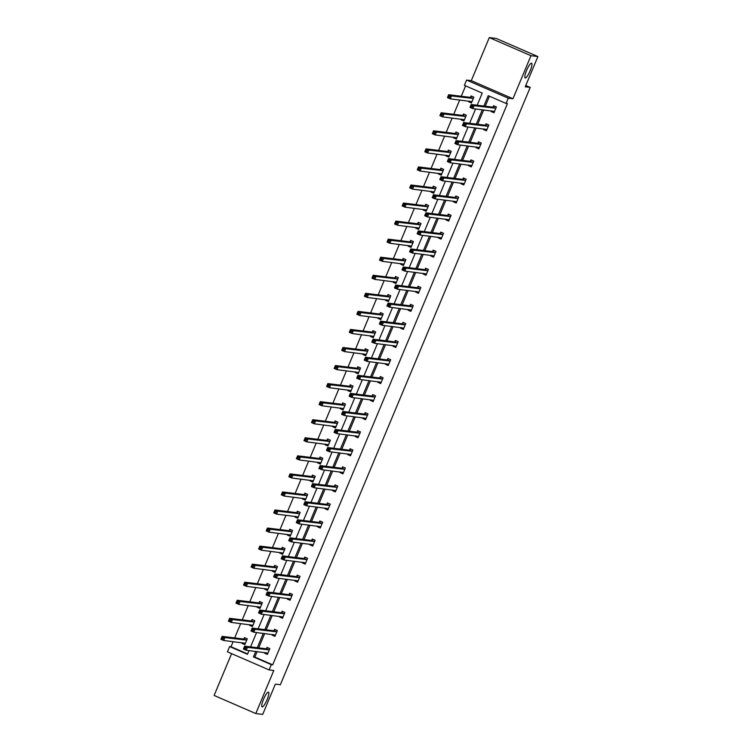<?xml version="1.0" encoding="UTF-8"?>
<svg xmlns="http://www.w3.org/2000/svg" width="752" height="752" viewBox="0 0 752 752"><rect width="100%" height="100%" fill="white"/><g stroke="black" fill="none" stroke-linecap="round" stroke-linejoin="round"><path stroke-width="1.13" d="M525.281 77.992A8.046 1.711 -66.5 0 1 525.178 77.964A8.046 1.711 -66.5 0 1 526.71 70.133A8.046 1.711 -66.5 0 1 531.476 63.177A8.046 1.711 -66.5 0 1 531.589 63.206A8.046 1.711 -66.5 0 1 530.057 71.036A8.046 1.711 -66.5 0 1 525.281 77.992M262.204 706.918A8.046 1.711 -66.5 0 1 262.091 706.889A8.046 1.711 -66.5 0 1 263.623 699.059A8.046 1.711 -66.5 0 1 268.398 692.103A8.046 1.711 -66.5 0 1 268.502 692.131A8.046 1.711 -66.5 0 1 266.969 699.962A8.046 1.711 -66.5 0 1 262.204 706.918M231.607 653.638L214.113 695.45L255.793 713.554L273.803 670.493L269.103 669.919L227.414 651.824L229.623 646.551L247.474 654.306L249.025 650.602M537.887 56.55L530.978 55.695L489.298 37.6L496.207 38.446L537.887 56.55L525.234 86.809L530.207 87.42L280.346 684.743L275.364 684.132L262.702 714.4L255.793 713.554M233.129 641.644L231.005 646.729L229.623 646.551M465.61 85.878L461.267 96.265M459.707 99.988L453.719 114.313M452.159 118.045L446.162 132.371M444.601 136.103L438.613 150.428M437.053 154.151L431.056 168.486M429.495 172.208L423.508 186.534M421.947 190.265L415.95 204.591M414.39 208.323L408.402 222.648M406.841 226.371L400.844 240.706M399.284 244.428L393.296 258.754M391.736 262.486L385.738 276.811M384.178 280.543L378.19 294.869M376.63 298.591L370.633 312.926M369.082 316.648L363.084 330.974M361.524 334.706L355.527 349.031M353.976 352.763L347.979 367.089M346.418 370.811L340.43 385.146M338.87 388.869L332.873 403.194M331.312 406.926L325.325 421.252M323.764 424.983L317.767 439.309M316.207 443.031L310.219 457.366M308.658 461.089L302.661 475.414M301.101 479.146L295.113 493.472M293.553 497.204L287.555 511.529M285.995 515.252L280.007 529.587M278.447 533.309L272.45 547.644M270.889 551.366L264.901 565.692M263.341 569.424L257.344 583.749M255.793 587.472L249.796 601.807M248.235 605.529L242.238 619.864M240.687 623.587L234.69 637.912M477.163 105.224L482.239 93.098L464.379 85.343L466.588 80.079L508.267 98.174L506.058 103.438L488.208 95.683L483.874 106.051M489.298 37.6L471.288 80.652L466.588 80.079M530.207 87.42L525.78 85.502M486.506 130.585L483.611 129.57L486.422 130.792L488.847 125.001L486.027 123.779L485.482 125.076M483.611 129.57L483.865 128.959M471.401 166.7L468.505 165.675L471.316 166.897L473.741 161.116L470.921 159.894L470.385 161.182M468.505 165.675L468.759 165.064M456.295 202.805L453.4 201.79L456.21 203.012L458.635 197.221L455.815 195.999L455.28 197.297M453.4 201.79L453.653 201.179M441.189 238.92L438.294 237.895L441.104 239.117L443.53 233.336L440.71 232.114L440.174 233.402M438.294 237.895L438.548 237.284M426.083 275.025L423.188 274.01L425.999 275.232L428.424 269.442L425.604 268.22L425.068 269.517M423.188 274.01L423.442 273.399M410.977 311.14L408.082 310.115L410.893 311.337L413.318 305.556L410.498 304.334L409.962 305.622M408.082 310.115L408.336 309.504M395.881 347.245L392.976 346.23L395.796 347.452L398.212 341.662L395.392 340.44L394.856 341.737M392.976 346.23L393.23 345.619M380.775 383.36L377.871 382.336L380.691 383.558L383.106 377.777L380.296 376.555L379.751 377.842M377.871 382.336L378.124 381.725M365.669 419.466L362.765 418.45L365.585 419.672L368.001 413.882L365.19 412.66L364.645 413.957M362.765 418.45L363.019 417.839M350.564 455.58L347.659 454.556L350.479 455.778L352.895 449.997L350.084 448.775L349.539 450.072M347.659 454.556L347.913 453.945M335.458 491.686L332.553 490.671L335.373 491.893L337.789 486.102L334.978 484.88L334.433 486.177M332.553 490.671L332.807 490.06M320.352 527.801L317.447 526.776L320.267 527.998L322.683 522.217L319.873 520.995L319.327 522.292M317.447 526.776L317.711 526.165M305.246 563.906L302.342 562.891L305.162 564.113L307.577 558.322L304.767 557.1L304.222 558.398M302.342 562.891L302.605 562.28M290.14 600.021L287.236 598.996L290.056 600.228L292.472 594.437L289.661 593.215L289.116 594.512M287.236 598.996L287.499 598.385M275.035 636.126L272.13 635.111L274.95 636.333L277.375 630.543L274.555 629.321L274.01 630.618M272.13 635.111L272.393 634.5M489.439 96.218L485.256 106.22M483.696 109.952L477.699 124.277M476.138 128L470.15 142.335M468.59 146.057L462.593 160.392M461.032 164.115L455.045 178.44M453.484 182.172L447.487 196.498M445.936 200.22L439.939 214.555M438.378 218.277L432.381 232.612M430.83 236.335L424.833 250.66M423.273 254.392L417.275 268.718M415.724 272.44L409.727 286.775M408.167 290.498L402.179 304.833M400.619 308.555L394.621 322.881M393.061 326.612L387.073 340.938M385.513 344.67L379.516 358.995M377.955 362.718L371.967 377.053M370.407 380.775L364.41 395.101M362.849 398.833L356.862 413.158M355.301 416.89L349.304 431.216M347.744 434.938L341.756 449.273M340.195 452.995L334.198 467.321M332.638 471.053L326.65 485.378M325.09 489.11L319.092 503.436M317.541 507.158L311.544 521.493M309.984 525.216L303.987 539.541M302.436 543.273L296.438 557.599M294.878 561.33L288.881 575.656M287.33 579.378L281.333 593.713M279.772 597.436L273.784 611.761M272.224 615.493L266.227 629.819M264.666 633.551L258.679 647.876M257.118 651.599L254.825 657.069L272.685 664.824L507.44 103.607L506.058 103.438M267.486 654.184L264.582 653.168L267.402 654.39L269.818 648.6L266.998 647.378L266.462 648.675M264.582 653.168L264.836 652.548M282.592 618.078L279.688 617.054L282.508 618.276L284.923 612.495L282.103 611.273L281.568 612.56M279.688 617.054L279.941 616.443M297.689 581.963L294.793 580.948L297.604 582.17L300.029 576.38L297.209 575.158L296.673 576.455M294.793 580.948L295.047 580.328M312.794 545.858L309.899 544.833L312.71 546.055L315.135 540.274L312.315 539.052L311.779 540.34M309.899 544.833L310.153 544.222M327.9 509.743L325.005 508.728L327.816 509.95L330.241 504.16L327.421 502.938L326.885 504.235M325.005 508.728L325.259 508.108M343.006 473.638L340.111 472.613L342.921 473.835L345.347 468.054L342.527 466.832L341.991 468.12M340.111 472.613L340.365 472.002M358.112 437.523L355.217 436.508L358.027 437.73L360.452 431.939L357.632 430.717L357.097 432.015M355.217 436.508L355.47 435.887M373.218 401.418L370.322 400.393L373.133 401.615L375.558 395.834L372.738 394.603L372.193 395.9M370.322 400.393L370.576 399.782M388.323 365.303L385.419 364.288L388.239 365.51L390.664 359.719L387.844 358.497L387.299 359.794M385.419 364.288L385.682 363.667M403.429 329.197L400.525 328.173L403.345 329.395L405.77 323.614L402.95 322.382L402.405 323.68M400.525 328.173L400.788 327.562M418.535 293.083L415.63 292.067L418.45 293.289L420.866 287.499L418.056 286.277L417.51 287.574M415.63 292.067L415.894 291.447M433.641 256.977L430.736 255.953L433.556 257.175L435.972 251.394L433.161 250.162L432.616 251.459M430.736 255.953L430.999 255.342M448.747 220.862L445.842 219.847L448.662 221.069L451.078 215.279L448.267 214.057L447.722 215.354M445.842 219.847L446.105 219.227M463.852 184.757L460.948 183.732L463.768 184.954L466.184 179.164L463.373 177.942L462.828 179.239M460.948 183.732L461.202 183.121M478.958 148.642L476.054 147.627L478.874 148.849L481.289 143.059L478.479 141.837L477.934 143.134M476.054 147.627L476.307 147.007M494.064 112.537L491.159 111.512L493.979 112.734L496.395 106.944L493.585 105.722L493.039 107.019M491.159 111.512L491.413 110.901M272.685 664.824L271.303 664.646L269.103 669.919M471.288 80.652L512.967 98.747L530.978 55.695M512.967 98.747L508.267 98.174M255.736 651.429L253.443 656.9L271.303 664.646M482.314 109.783L476.317 124.108M474.756 127.831L468.769 142.166M467.208 145.888L461.211 160.214M459.651 163.945L453.663 178.271M452.102 182.003L446.105 196.328M444.545 200.051L438.557 214.386M436.997 218.108L430.999 232.434M429.439 236.166L423.451 250.491M421.891 254.223L415.894 268.549M414.343 272.271L408.345 286.606M406.785 290.328L400.788 304.654M399.237 308.386L393.24 322.711M391.679 326.443L385.682 340.769M384.131 344.491L378.134 358.826M376.573 362.549L370.586 376.874M369.025 380.606L363.028 394.932M361.468 398.663L355.48 412.989M353.919 416.711L347.922 431.046M346.362 434.769L340.374 449.094M338.814 452.826L332.816 467.152M331.256 470.884L325.268 485.209M323.708 488.932L317.711 503.267M316.15 506.989L310.162 521.324M308.602 525.046L302.605 539.372M301.044 543.104L295.057 557.429M293.496 561.152L287.499 575.487M285.948 579.209L279.951 593.544M278.39 597.267L272.393 611.592M270.842 615.324L264.845 629.65M263.285 633.381L257.297 647.707M250.585 646.88L256.573 632.554M258.133 628.822L264.131 614.497M265.691 610.765L271.679 596.439M273.239 592.717L279.236 578.382M280.797 574.66L286.785 560.334M288.345 556.602L294.342 542.277M295.903 538.545L301.89 524.219M303.451 520.497L309.448 506.162M310.999 502.439L316.996 488.114M318.557 484.382L324.554 470.056M326.105 466.325L332.102 451.999M333.662 448.277L339.66 433.942M341.211 430.219L347.208 415.894M348.768 412.162L354.756 397.836M356.316 394.104L362.314 379.779M363.874 376.056L369.862 361.721M371.422 357.999L377.419 343.673M378.98 339.942L384.968 325.616M386.528 321.884L392.525 307.559M394.086 303.836L400.073 289.501M401.634 285.779L407.631 271.453M409.191 267.721L415.179 253.396M416.74 249.664L422.737 235.338M424.297 231.616L430.285 217.281M431.845 213.559L437.843 199.233M439.394 195.501L445.391 181.176M446.951 177.444L452.948 163.118M454.499 159.396L460.497 145.061M462.057 141.338L468.054 127.013M469.605 123.281L475.602 108.955M231.005 646.729L247.624 653.939M470.508 97.243L471.053 95.946L473.863 97.168L471.448 102.958L468.628 101.727L468.891 101.116M462.959 115.291L463.495 114.003L466.315 115.225L463.89 121.006L461.079 119.784L461.333 119.173M455.402 133.348L455.947 132.051L458.758 133.273L456.342 139.064L453.522 137.842L453.785 137.231M447.854 151.406L448.389 150.109L451.209 151.331L448.784 157.121L445.974 155.899L446.227 155.279M440.296 169.463L440.841 168.166L443.661 169.388L441.236 175.178L438.416 173.947L438.679 173.336M432.748 187.511L433.284 186.223L436.104 187.445L433.688 193.226L430.868 192.004L431.122 191.393M425.19 205.569L425.735 204.271L428.555 205.493L426.13 211.284L423.31 210.062L423.573 209.451M417.642 223.626L418.187 222.329L420.998 223.551L418.582 229.341L415.762 228.119L416.016 227.508M410.084 241.683L410.63 240.386L413.45 241.608L411.024 247.399L408.214 246.177L408.468 245.556M402.536 259.731L403.081 258.444L405.892 259.666L403.476 265.447L400.656 264.225L400.91 263.614M394.979 277.789L395.524 276.492L398.344 277.714L395.919 283.504L393.108 282.282L393.362 281.671M387.43 295.846L387.976 294.549L390.786 295.771L388.37 301.561L385.55 300.339L385.804 299.728M379.882 313.904L380.418 312.606L383.238 313.828L380.813 319.619L378.002 318.397L378.256 317.776M372.325 331.952L372.87 330.664L375.68 331.886L373.265 337.667L370.445 336.445L370.698 335.834M364.776 350.009L365.312 348.712L368.132 349.934L365.707 355.724L362.896 354.502L363.15 353.891M357.219 368.066L357.764 366.769L360.575 367.991L358.159 373.782L355.339 372.56L355.602 371.949M349.671 386.124L350.206 384.827L353.026 386.049L350.601 391.839L347.791 390.617L348.044 389.997M342.113 404.172L342.658 402.884L345.469 404.106L343.053 409.887L340.233 408.665L340.496 408.054M334.565 422.229L335.101 420.932L337.921 422.163L335.495 427.944L332.685 426.722L332.939 426.111M327.007 440.287L327.552 438.989L330.363 440.211L327.947 446.002L325.127 444.78L325.39 444.169M319.459 458.344L319.995 457.047L322.815 458.269L320.39 464.059L317.579 462.837L317.833 462.217M311.901 476.392L312.447 475.104L315.267 476.326L312.841 482.107L310.021 480.885L310.285 480.274M304.353 494.449L304.889 493.152L307.709 494.384L305.293 500.165L302.473 498.943L302.727 498.332M296.796 512.507L297.341 511.21L300.161 512.432L297.736 518.222L294.916 517L295.179 516.389M289.247 530.564L289.793 529.267L292.603 530.489L290.187 536.279L287.367 535.057L287.621 534.437M281.69 548.612L282.235 547.324L285.055 548.546L282.63 554.327L279.819 553.105L280.073 552.494M274.142 566.67L274.687 565.382L277.497 566.604L275.082 572.385L272.262 571.163L272.515 570.552M266.584 584.727L267.129 583.43L269.949 584.652L267.524 590.442L264.713 589.22L264.967 588.609M259.036 602.784L259.581 601.487L262.392 602.709L259.976 608.5L257.156 607.278L257.41 606.657M251.488 620.842L252.023 619.545L254.843 620.767L252.418 626.548L249.608 625.326L249.861 624.715M243.93 638.89L244.475 637.602L247.286 638.824L244.87 644.605L242.05 643.383L242.304 642.772M254.825 657.069L253.443 656.9M244.955 644.408L242.05 643.383M252.503 626.35L249.608 625.326M260.06 608.293L257.156 607.278M267.609 590.235L264.713 589.22M275.166 572.187L272.262 571.163M282.714 554.13L279.819 553.105M290.272 536.073L287.367 535.057M297.82 518.015L294.916 517M305.378 499.967L302.473 498.943M312.926 481.91L310.021 480.885M320.474 463.852L317.579 462.837M328.032 445.795L325.127 444.78M335.58 427.747L332.685 426.722M343.138 409.69L340.233 408.665M350.686 391.632L347.791 390.617M358.243 373.575L355.339 372.56M365.792 355.527L362.896 354.502M373.349 337.469L370.445 336.445M380.897 319.412L378.002 318.397M388.455 301.355L385.55 300.339M396.003 283.307L393.108 282.282M403.561 265.249L400.656 264.225M411.109 247.192L408.214 246.177M418.667 229.134L415.762 228.119M426.215 211.086L423.31 210.062M433.772 193.029L430.868 192.004M441.321 174.972L438.416 173.947M448.869 156.914L445.974 155.899M456.426 138.866L453.522 137.842M463.975 120.809L461.079 119.784M471.532 102.751L468.628 101.727M245.876 647.829L244.748 647.34L244.268 648.497L245.387 648.985L245.876 647.829L247.446 647.369L246.233 650.264L243.413 649.042L244.626 646.147L247.446 647.369L269.272 649.897M267.938 653.093L246.233 650.264L245.387 648.985M244.748 647.34L244.626 646.147L266.255 648.807L267.59 647.632M265.353 653.262L265.24 652.604M244.268 648.497L243.413 649.042M242.717 642.819L242.821 643.477M222.865 639.2L223.344 638.044L222.216 637.555L221.737 638.711L223.701 640.478L220.891 639.256L222.094 636.361L224.914 637.593L223.701 640.478L245.406 643.308M245.067 637.856L243.723 639.031L222.094 636.361L222.216 637.555M246.75 640.112L224.914 637.593L223.344 638.044M220.891 639.256L221.737 638.711M253.424 629.772L252.305 629.283L251.817 630.439L252.945 630.928L253.424 629.772L254.994 629.311L253.781 632.206L250.971 630.984L252.183 628.089L254.994 629.311L276.83 631.84M275.495 635.036L253.781 632.206L252.945 630.928M252.305 629.283L252.183 628.089L273.803 630.749L275.147 629.584M272.901 635.205L272.797 634.547M251.817 630.439L250.971 630.984M260.982 611.714L259.854 611.226L259.374 612.382L260.493 612.871L260.982 611.714L262.551 611.263L261.339 614.149L258.519 612.927L259.731 610.041L262.551 611.263L284.378 613.782M283.043 616.988L261.339 614.149L260.493 612.871M259.854 611.226L259.731 610.041L281.361 612.701L282.696 611.526M280.458 617.148L280.346 616.49M259.374 612.382L258.519 612.927M250.266 624.762L250.369 625.42M230.413 621.152L230.902 619.986L229.774 619.498L229.285 620.654L231.259 622.43L228.439 621.208L229.651 618.313L232.462 619.535L231.259 622.43L252.963 625.26M252.616 619.798L251.271 620.973L229.651 618.313L229.774 619.498M254.298 622.064L232.462 619.535L230.902 619.986M228.439 621.208L229.285 620.654M257.814 606.714L257.927 607.372M237.97 603.095L238.45 601.938L237.322 601.45L236.842 602.606L238.807 604.373L235.987 603.151L237.2 600.256L240.02 601.478L238.807 604.373L260.512 607.202M260.173 601.741L258.829 602.916L237.2 600.256L237.322 601.45M261.856 604.006L240.02 601.478L238.45 601.938M235.987 603.151L236.842 602.606M268.53 593.657L267.402 593.168L266.922 594.334L268.05 594.823L268.53 593.657L270.1 593.206L268.887 596.101L266.076 594.879L267.28 591.984L270.1 593.206L291.936 595.734M290.601 598.93L268.887 596.101L268.05 594.823M267.402 593.168L267.28 591.984L288.909 594.644L290.253 593.469M288.007 599.1L287.903 598.432M266.922 594.334L266.076 594.879M265.371 588.656L265.475 589.314M245.519 585.037L246.007 583.881L244.879 583.392L244.391 584.548L246.365 586.316L243.545 585.094L244.757 582.198L247.568 583.42L246.365 586.316L268.069 589.145M267.721 583.693L266.377 584.859L244.757 582.198L244.879 583.392M269.404 585.949L247.568 583.42L246.007 583.881M243.545 585.094L244.391 584.548M276.087 575.609L274.959 575.12L274.471 576.276L275.599 576.765L276.087 575.609L277.657 575.148L276.445 578.044L273.625 576.822L274.837 573.926L277.657 575.148L299.484 577.677M298.149 580.873L276.445 578.044L275.599 576.765M274.959 575.12L274.837 573.926L296.467 576.587L297.801 575.412M295.564 581.042L295.451 580.384M274.471 576.276L273.625 576.822M272.92 570.599L273.032 571.257M253.067 566.98L253.556 565.824L252.428 565.335L251.948 566.491L253.913 568.258L251.093 567.036L252.305 564.141L255.125 565.372L253.913 568.258L275.617 571.088M275.279 565.636L273.935 566.811L252.305 564.141L252.428 565.335M276.962 567.892L255.125 565.372L253.556 565.824M251.093 567.036L251.948 566.491M283.636 557.552L282.508 557.063L282.028 558.219L283.156 558.708L283.636 557.552L285.205 557.091L283.993 559.986L281.182 558.764L282.385 555.869L285.205 557.091L307.042 559.62M305.707 562.816L283.993 559.986L283.156 558.708M282.508 557.063L282.385 555.869L304.015 558.529L305.359 557.364M303.112 562.985L303.009 562.327M282.028 558.219L281.182 558.764M280.477 552.541L280.581 553.199M260.624 548.932L261.104 547.766L259.985 547.277L259.496 548.434L261.461 550.21L258.65 548.988L259.863 546.093L262.674 547.315L261.461 550.21L283.175 553.04M282.827 547.578L281.483 548.753L259.863 546.093L259.985 547.277M284.51 549.844L262.674 547.315L261.104 547.766M258.65 548.988L259.496 548.434M291.193 539.494L290.065 539.005L289.576 540.162L290.704 540.65L291.193 539.494L292.754 539.043L291.55 541.929L288.73 540.707L289.943 537.812L292.754 539.043L314.59 541.562M313.255 544.768L291.55 541.929L290.704 540.65M290.065 539.005L289.943 537.812L311.572 540.481L312.907 539.306M310.67 544.927L310.557 544.269M289.576 540.162L288.73 540.707M288.025 534.493L288.138 535.151M268.173 530.874L268.661 529.718L267.533 529.229L267.054 530.386L269.019 532.153L266.199 530.931L267.411 528.036L270.231 529.258L269.019 532.153L290.723 534.982M290.375 529.521L289.041 530.696L267.411 528.036L267.533 529.229M292.058 531.786L270.231 529.258L268.661 529.718M266.199 530.931L267.054 530.386M298.741 521.437L297.613 520.948L297.134 522.114L298.262 522.602L298.741 521.437L300.311 520.986L299.099 523.881L296.288 522.659L297.491 519.764L300.311 520.986L322.147 523.514M320.803 526.71L299.099 523.881L298.262 522.602M297.613 520.948L297.491 519.764L319.121 522.424L320.465 521.249M318.218 526.87L318.115 526.212M297.134 522.114L296.288 522.659M295.583 516.436L295.686 517.094M275.73 512.817L276.21 511.661L275.091 511.172L274.602 512.328L276.567 514.095L273.756 512.873L274.969 509.978L277.779 511.2L276.567 514.095L298.281 516.925M297.933 511.473L296.589 512.638L274.969 509.978L275.091 511.172M299.616 513.729L277.779 511.2L276.21 511.661M273.756 512.873L274.602 512.328M306.299 503.389L305.171 502.9L304.682 504.056L305.81 504.545L306.299 503.389L307.859 502.928L306.656 505.823L303.836 504.601L305.049 501.706L307.859 502.928L329.696 505.457M328.361 508.653L306.656 505.823L305.81 504.545M305.171 502.9L305.049 501.706L326.678 504.366L328.013 503.191M325.776 508.822L325.663 508.164M304.682 504.056L303.836 504.601M303.131 498.379L303.244 499.037M283.278 494.76L283.767 493.603L282.639 493.115L282.16 494.271L284.124 496.038L281.304 494.816L282.517 491.921L285.337 493.143L284.124 496.038L305.829 498.867M305.481 493.415L304.146 494.59L282.517 491.921L282.639 493.115M307.164 495.671L285.337 493.143L283.767 493.603M281.304 494.816L282.16 494.271M313.847 485.331L312.719 484.843L312.24 485.999L313.368 486.488L313.847 485.331L315.417 484.871L314.204 487.766L311.394 486.544L312.597 483.649L315.417 484.871L337.253 487.399M335.909 490.595L314.204 487.766L313.368 486.488M312.719 484.843L312.597 483.649L334.226 486.309L335.571 485.143M333.324 490.765L333.221 490.107M312.24 485.999L311.394 486.544M321.405 467.274L320.277 466.785L319.788 467.941L320.916 468.43L321.405 467.274L322.965 466.823L321.762 469.709L318.942 468.487L320.155 465.591L322.965 466.823L344.801 469.342M343.467 472.538L321.762 469.709L320.916 468.43M320.277 466.785L320.155 465.591L341.784 468.261L343.119 467.086M340.872 472.707L340.769 472.049M319.788 467.941L318.942 468.487M328.953 449.217L327.825 448.728L327.346 449.884L328.474 450.382L328.953 449.217L330.523 448.765L329.31 451.661L326.49 450.439L327.703 447.543L330.523 448.765L352.359 451.294M351.015 454.49L329.31 451.661L328.474 450.382M327.825 448.728L327.703 447.543L349.332 450.204L350.676 449.029M348.43 454.65L348.317 453.992M327.346 449.884L326.49 450.439M336.511 431.169L335.383 430.68L334.894 431.836L336.022 432.325L336.511 431.169L338.071 430.708L336.868 433.603L334.048 432.381L335.26 429.486L338.071 430.708L359.907 433.237M358.572 436.433L336.868 433.603L336.022 432.325M335.383 430.68L335.26 429.486L356.88 432.146L358.225 430.971M355.978 436.602L355.875 435.944M334.894 431.836L334.048 432.381M344.059 413.111L342.931 412.622L342.451 413.779L343.579 414.267L344.059 413.111L345.629 412.651L344.416 415.546L341.596 414.324L342.809 411.429L345.629 412.651L367.465 415.179M366.121 418.375L344.416 415.546L343.579 414.267M342.931 412.622L342.809 411.429L364.438 414.089L365.782 412.923M363.536 418.544L363.423 417.886M342.451 413.779L341.596 414.324M351.607 395.054L350.488 394.565L350 395.721L351.128 396.21L351.607 395.054L353.177 394.603L351.964 397.488L349.154 396.266L350.366 393.371L353.177 394.603L375.013 397.122M373.678 400.318L351.964 397.488L351.128 396.21M350.488 394.565L350.366 393.371L371.986 396.041L373.33 394.866M371.084 400.487L370.98 399.829M350 395.721L349.154 396.266M359.165 376.996L358.037 376.508L357.557 377.664L358.676 378.153L359.165 376.996L360.734 376.545L359.522 379.44L356.702 378.209L357.914 375.323L360.734 376.545L382.571 379.074M381.226 382.27L359.522 379.44L358.676 378.153M358.037 376.508L357.914 375.323L379.544 377.983L380.879 376.808M378.641 382.43L378.529 381.772M357.557 377.664L356.702 378.209M366.713 358.948L365.594 358.46L365.105 359.616L366.233 360.105L366.713 358.948L368.283 358.488L367.07 361.383L364.259 360.161L365.472 357.266L368.283 358.488L390.119 361.016M388.784 364.212L367.07 361.383L366.233 360.105M365.594 358.46L365.472 357.266L387.092 359.926L388.436 358.751M386.19 364.382L386.086 363.724M365.105 359.616L364.259 360.161M374.27 340.891L373.142 340.402L372.663 341.558L373.782 342.047L374.27 340.891L375.84 340.43L374.628 343.326L371.808 342.104L373.02 339.208L375.84 340.43L397.667 342.959M396.332 346.155L374.628 343.326L373.782 342.047M373.142 340.402L373.02 339.208L394.65 341.869L395.984 340.703M393.747 346.324L393.634 345.666M372.663 341.558L371.808 342.104M381.819 322.834L380.7 322.345L380.211 323.501L381.339 323.99L381.819 322.834L383.388 322.373L382.176 325.268L379.365 324.046L380.578 321.151L383.388 322.373L405.225 324.902M403.89 328.098L382.176 325.268L381.339 323.99M380.7 322.345L380.578 321.151L402.198 323.811L403.542 322.646M401.295 328.267L401.192 327.609M380.211 323.501L379.365 324.046M310.689 480.321L310.792 480.979M290.836 476.702L291.315 475.546L290.197 475.057L289.708 476.213L291.673 477.99L288.862 476.759L290.065 473.873L292.885 475.095L291.673 477.99L313.387 480.819M313.039 475.358L311.695 476.533L290.065 473.873L290.197 475.057M314.721 477.623L292.885 475.095L291.315 475.546M288.862 476.759L289.708 476.213M318.237 462.273L318.35 462.931M298.384 458.654L298.873 457.498L297.745 457.009L297.256 458.165L299.23 459.933L296.41 458.711L297.623 455.815L300.443 457.037L299.23 459.933L320.935 462.762M320.587 457.301L319.252 458.476L297.623 455.815L297.745 457.009M322.27 459.566L300.443 457.037L298.873 457.498M296.41 458.711L297.256 458.165M325.795 444.216L325.898 444.874M305.942 440.597L306.421 439.441L305.293 438.952L304.814 440.108L306.778 441.875L303.968 440.653L305.171 437.758L307.991 438.98L306.778 441.875L328.492 444.705M328.145 439.253L326.8 440.418L305.171 437.758L305.293 438.952M329.827 441.509L307.991 438.98L306.421 439.441M303.968 440.653L304.814 440.108M333.343 426.158L333.456 426.816M313.49 422.539L313.979 421.383L312.851 420.894L312.362 422.051L314.336 423.818L311.516 422.596L312.729 419.701L315.549 420.923L314.336 423.818L336.041 426.647M335.693 421.195L334.358 422.361L312.729 419.701L312.851 420.894M337.375 423.451L315.549 420.923L313.979 421.383M311.516 422.596L312.362 422.051M340.9 408.101L341.004 408.759M321.048 404.482L321.527 403.326L320.399 402.837L319.92 403.993L321.884 405.77L319.074 404.538L320.277 401.653L323.097 402.875L321.884 405.77L343.589 408.599M343.25 403.138L341.906 404.313L320.277 401.653L320.399 402.837M344.933 405.403L323.097 402.875L321.527 403.326M319.074 404.538L319.92 403.993M348.449 390.053L348.561 390.711M328.596 386.434L329.085 385.278L327.957 384.789L327.468 385.945L329.442 387.712L326.622 386.49L327.834 383.595L330.645 384.817L329.442 387.712L351.146 390.542M350.799 385.08L349.464 386.255L327.834 383.595L327.957 384.789M352.481 387.346L330.645 384.817L329.085 385.278M326.622 386.49L327.468 385.945M356.006 371.996L356.11 372.654M336.153 368.377L336.633 367.22L335.505 366.732L335.025 367.888L336.99 369.655L334.179 368.433L335.383 365.538L338.203 366.76L336.99 369.655L358.695 372.484M358.356 367.032L357.012 368.198L335.383 365.538L335.505 366.732M360.039 369.288L338.203 366.76L336.633 367.22M334.179 368.433L335.025 367.888M363.554 353.938L363.658 354.596M343.702 350.319L344.19 349.163L343.062 348.674L342.574 349.83L344.548 351.598L341.728 350.376L342.94 347.48L345.751 348.702L344.548 351.598L366.252 354.427M365.904 348.975L364.57 350.141L342.94 347.48L343.062 348.674M367.587 351.231L345.751 348.702L344.19 349.163M341.728 350.376L342.574 349.83M371.103 335.881L371.215 336.539M351.259 332.262L351.739 331.106L350.611 330.617L350.131 331.773L352.096 333.54L349.276 332.318L350.488 329.432L353.308 330.654L352.096 333.54L373.8 336.379M373.462 330.918L372.118 332.093L350.488 329.432L350.611 330.617M375.145 333.174L353.308 330.654L351.739 331.106M349.276 332.318L350.131 331.773M378.66 317.833L378.764 318.491M358.807 314.214L359.296 313.058L358.168 312.569L357.679 313.725L359.653 315.492L356.833 314.27L358.046 311.375L360.857 312.597L359.653 315.492L381.358 318.322M381.01 312.86L379.666 314.035L358.046 311.375L358.168 312.569M382.693 315.126L360.857 312.597L359.296 313.058M356.833 314.27L357.679 313.725M389.376 304.776L388.248 304.287L387.759 305.444L388.887 305.932L389.376 304.776L390.946 304.325L389.733 307.22L386.913 305.989L388.126 303.103L390.946 304.325L412.773 306.854M411.438 310.05L389.733 307.22L388.887 305.932M388.248 304.287L388.126 303.103L409.755 305.763L411.09 304.588M408.853 310.209L408.74 309.551M387.759 305.444L386.913 305.989M386.208 299.775L386.321 300.433M366.365 296.156L366.844 295L365.716 294.511L365.237 295.668L367.202 297.435L364.382 296.213L365.594 293.318L368.414 294.54L367.202 297.435L388.906 300.264M388.568 294.803L387.224 295.978L365.594 293.318L365.716 294.511M390.25 297.068L368.414 294.54L366.844 295M364.382 296.213L365.237 295.668M396.924 286.728L395.796 286.239L395.317 287.396L396.445 287.884L396.924 286.728L398.494 286.268L397.282 289.163L394.471 287.941L395.674 285.046L398.494 286.268L420.33 288.796M418.996 291.992L397.282 289.163L396.445 287.884M395.796 286.239L395.674 285.046L417.304 287.706L418.648 286.531M416.401 292.161L416.298 291.503M395.317 287.396L394.471 287.941M393.766 281.718L393.869 282.376M373.913 278.099L374.402 276.943L373.274 276.454L372.785 277.61L374.759 279.377L371.939 278.155L373.152 275.26L375.962 276.482L374.759 279.377L396.464 282.207M396.116 276.755L394.772 277.92L373.152 275.26L373.274 276.454M397.799 279.011L375.962 276.482L374.402 276.943M371.939 278.155L372.785 277.61M404.482 268.671L403.354 268.182L402.865 269.338L403.993 269.827L404.482 268.671L406.052 268.21L404.839 271.105L402.019 269.883L403.232 266.988L406.052 268.21L427.879 270.739M426.544 273.935L404.839 271.105L403.993 269.827M403.354 268.182L403.232 266.988L424.861 269.648L426.196 268.483M423.959 274.104L423.846 273.446M402.865 269.338L402.019 269.883M401.314 263.661L401.427 264.319M381.461 260.042L381.95 258.885L380.822 258.397L380.343 259.553L382.307 261.32L379.487 260.098L380.7 257.212L383.52 258.434L382.307 261.32L404.012 264.159M403.674 258.697L402.329 259.872L380.7 257.212L380.822 258.397M405.356 260.953L383.52 258.434L381.95 258.885M379.487 260.098L380.343 259.553M412.03 250.613L410.902 250.125L410.423 251.281L411.551 251.77L412.03 250.613L413.6 250.153L412.387 253.048L409.577 251.826L410.78 248.931L413.6 250.153L435.436 252.681M434.101 255.877L412.387 253.048L411.551 251.77M410.902 250.125L410.78 248.931L432.409 251.591L433.754 250.425M431.507 256.047L431.404 255.389M410.423 251.281L409.577 251.826M408.872 245.613L408.975 246.271M389.019 241.994L389.498 240.837L388.38 240.339L387.891 241.505L389.856 243.272L387.045 242.05L388.258 239.155L391.068 240.377L389.856 243.272L411.57 246.101M411.222 240.64L409.878 241.815L388.258 239.155L388.38 240.339M412.904 242.905L391.068 240.377L389.498 240.837M387.045 242.05L387.891 241.505M419.588 232.556L418.46 232.067L417.971 233.223L419.099 233.712L419.588 232.556L421.148 232.105L419.945 235L417.125 233.769L418.338 230.883L421.148 232.105L442.984 234.633M441.65 237.829L419.945 235L419.099 233.712M418.46 232.067L418.338 230.883L439.967 233.543L441.302 232.368M439.065 237.989L438.952 237.331M417.971 233.223L417.125 233.769M416.42 227.555L416.533 228.213M396.567 223.936L397.056 222.78L395.928 222.291L395.449 223.447L397.413 225.215L394.593 223.993L395.806 221.097L398.626 222.319L397.413 225.215L419.118 228.044M418.77 222.583L417.435 223.758L395.806 221.097L395.928 222.291M420.453 224.848L398.626 222.319L397.056 222.78M394.593 223.993L395.449 223.447M427.136 214.508L426.008 214.019L425.529 215.175L426.657 215.664L427.136 214.508L428.706 214.047L427.493 216.943L424.683 215.721L425.886 212.825L428.706 214.047L450.542 216.576M449.198 219.772L427.493 216.943L426.657 215.664M426.008 214.019L425.886 212.825L447.515 215.486L448.859 214.311M446.613 219.941L446.509 219.283M425.529 215.175L424.683 215.721M423.978 209.498L424.081 210.156M404.125 205.879L404.604 204.723L403.486 204.234L402.997 205.39L404.961 207.157L402.151 205.935L403.363 203.04L406.174 204.262L404.961 207.157L426.675 209.987M426.328 204.535L424.983 205.7L403.363 203.04L403.486 204.234M428.01 206.791L406.174 204.262L404.604 204.723M402.151 205.935L402.997 205.39M434.694 196.451L433.566 195.962L433.077 197.118L434.205 197.607L434.694 196.451L436.254 195.99L435.051 198.885L432.231 197.663L433.443 194.768L436.254 195.99L458.09 198.519M456.755 201.715L435.051 198.885L434.205 197.607M433.566 195.962L433.443 194.768L455.073 197.428L456.408 196.263M454.17 201.884L454.058 201.226M433.077 197.118L432.231 197.663M431.526 191.44L431.639 192.098M411.673 187.821L412.162 186.665L411.034 186.176L410.554 187.333L412.519 189.1L409.699 187.878L410.912 184.992L413.732 186.214L412.519 189.1L434.224 191.939M433.876 186.477L432.541 187.652L410.912 184.992L411.034 186.176M435.558 188.733L413.732 186.214L412.162 186.665M409.699 187.878L410.554 187.333M442.242 178.393L441.114 177.904L440.634 179.061L441.762 179.549L442.242 178.393L443.812 177.933L442.599 180.828L439.788 179.606L440.992 176.711L443.812 177.933L465.648 180.461M464.304 183.657L442.599 180.828L441.762 179.549M441.114 177.904L440.992 176.711L462.621 179.371L463.965 178.205M461.719 183.826L461.615 183.168M440.634 179.061L439.788 179.606M439.083 173.392L439.187 174.05M419.231 169.773L419.71 168.608L418.582 168.119L418.103 169.285L420.067 171.052L417.257 169.83L418.46 166.935L421.28 168.157L420.067 171.052L441.781 173.881M441.433 168.42L440.089 169.595L418.46 166.935L418.582 168.119M443.116 170.685L421.28 168.157L419.71 168.608M417.257 169.83L418.103 169.285M449.799 160.336L448.671 159.847L448.183 161.003L449.311 161.492L449.799 160.336L451.36 159.885L450.157 162.77L447.337 161.548L448.549 158.663L451.36 159.885L473.196 162.404M471.861 165.609L450.157 162.77L449.311 161.492M448.671 159.847L448.549 158.663L470.169 161.323L471.513 160.148M469.267 165.769L469.163 165.111M448.183 161.003L447.337 161.548M446.632 155.335L446.744 155.993M426.779 151.716L427.268 150.56L426.14 150.071L425.651 151.227L427.625 152.994L424.805 151.772L426.017 148.877L428.837 150.099L427.625 152.994L449.329 155.824M448.982 150.362L447.647 151.537L426.017 148.877L426.14 150.071M450.664 152.628L428.837 150.099L427.268 150.56M424.805 151.772L425.651 151.227M457.348 142.288L456.22 141.799L455.74 142.955L456.868 143.444L457.348 142.288L458.917 141.827L457.705 144.722L454.885 143.5L456.097 140.605L458.917 141.827L480.754 144.356M479.409 147.552L457.705 144.722L456.868 143.444M456.22 141.799L456.097 140.605L477.727 143.265L479.071 142.09M476.824 147.721L476.712 147.063M455.74 142.955L454.885 143.5M454.189 137.278L454.293 137.936M434.336 133.659L434.816 132.502L433.688 132.014L433.208 133.17L435.173 134.937L432.362 133.715L433.566 130.82L436.386 132.042L435.173 134.937L456.887 137.766M456.539 132.314L455.195 133.48L433.566 130.82L433.688 132.014M458.222 134.57L436.386 132.042L434.816 132.502M432.362 133.715L433.208 133.17M464.905 124.23L463.777 123.742L463.288 124.898L464.416 125.387L464.905 124.23L466.466 123.77L465.262 126.665L462.442 125.443L463.655 122.548L466.466 123.77L488.302 126.298M486.967 129.494L465.262 126.665L464.416 125.387M463.777 123.742L463.655 122.548L485.275 125.208L486.619 124.033M484.373 129.664L484.269 129.006M463.288 124.898L462.442 125.443M461.737 119.22L461.85 119.878M441.885 115.601L442.373 114.445L441.245 113.956L440.757 115.112L442.731 116.88L439.911 115.658L441.123 112.772L443.934 113.994L442.731 116.88L464.435 119.718M464.087 114.257L462.753 115.432L441.123 112.772L441.245 113.956M465.77 116.513L443.934 113.994L442.373 114.445M439.911 115.658L440.757 115.112M472.453 106.173L471.325 105.684L470.846 106.84L471.965 107.329L472.453 106.173L474.023 105.712L472.811 108.608L469.991 107.386L471.203 104.49L474.023 105.712L495.859 108.241M494.515 111.437L472.811 108.608L471.965 107.329M471.325 105.684L471.203 104.49L492.833 107.151L494.177 105.985M491.93 111.606L491.817 110.948M470.846 106.84L469.991 107.386M469.295 101.172L469.398 101.83M449.442 97.553L449.922 96.388L448.794 95.899L448.314 97.064L450.279 98.832L447.468 97.61L448.671 94.714L451.491 95.936L450.279 98.832L471.983 101.661M471.645 96.2L470.301 97.375L448.671 94.714L448.794 95.899M473.328 98.465L451.491 95.936L449.922 96.388M447.468 97.61L448.314 97.064M269.066 650.029L266.255 648.807M269.207 649.963L266.396 648.741M243.864 638.956L246.675 640.178M243.723 639.031L246.543 640.253M276.623 631.971L273.803 630.749M276.764 631.906L273.944 630.684M284.171 613.923L281.361 612.701M284.312 613.848L281.492 612.626M251.412 620.898L254.232 622.12M251.271 620.973L254.091 622.195M258.97 602.841L261.781 604.072M258.829 602.916L261.649 604.138M291.729 595.866L288.909 594.644M291.87 595.791L289.05 594.569M266.518 584.793L269.338 586.015M266.377 584.859L269.197 586.081M299.277 577.809L296.467 576.587M299.418 577.743L296.598 576.521M274.076 566.735L276.886 567.957M273.935 566.811L276.745 568.033M306.835 559.751L304.015 558.529M306.966 559.685L304.156 558.463M281.624 548.678L284.444 549.9M281.483 548.753L284.303 549.975M314.383 541.703L311.572 540.481M314.524 541.628L311.704 540.406M289.182 530.621L291.992 531.852M289.041 530.696L291.851 531.918M321.941 523.646L319.121 522.424M322.072 523.571L319.262 522.349M296.73 512.573L299.55 513.795M296.589 512.638L299.409 513.86M329.489 505.588L326.678 504.366M329.63 505.523L326.81 504.301M304.278 494.515L307.098 495.737M304.146 494.59L306.957 495.812M337.046 487.531L334.226 486.309M337.178 487.465L334.367 486.243M344.595 469.483L341.784 468.261M344.736 469.408L341.916 468.186M352.152 451.426L349.332 450.204M352.284 451.35L349.473 450.128M359.7 433.368L356.88 432.146M359.841 433.302L357.021 432.071M367.258 415.311L364.438 414.089M367.39 415.245L364.579 414.023M374.806 397.263L371.986 396.041M374.947 397.188L372.127 395.966M382.354 379.205L379.544 377.983M382.495 379.13L379.685 377.908M389.912 361.148L387.092 359.926M390.053 361.082L387.233 359.851M397.46 343.091L394.65 341.869M397.601 343.025L394.791 341.803M405.018 325.043L402.198 323.811M405.159 324.967L402.339 323.745M311.836 476.458L314.656 477.68M311.695 476.533L314.515 477.755M319.384 458.4L322.204 459.632M319.252 458.476L322.063 459.698M326.941 440.352L329.752 441.574M326.8 440.418L329.62 441.64M334.49 422.295L337.31 423.517M334.358 422.361L337.169 423.592M342.047 404.238L344.858 405.46M341.906 404.313L344.726 405.535M349.595 386.18L352.415 387.402M349.464 386.255L352.274 387.477M357.153 368.132L359.964 369.354M357.012 368.198L359.832 369.42M364.701 350.075L367.521 351.297M364.57 350.141L367.38 351.372M372.259 332.017L375.069 333.239M372.118 332.093L374.938 333.315M379.807 313.96L382.627 315.182M379.666 314.035L382.486 315.257M412.566 306.985L409.755 305.763M412.707 306.91L409.887 305.688M387.365 295.912L390.175 297.134M387.224 295.978L390.044 297.2M420.124 288.928L417.304 287.706M420.265 288.862L417.445 287.631M394.913 277.855L397.733 279.077M394.772 277.92L397.592 279.142M427.672 270.87L424.861 269.648M427.813 270.805L424.993 269.583M402.47 259.797L405.281 261.019M402.329 259.872L405.14 261.094M435.229 252.822L432.409 251.591M435.361 252.747L432.55 251.525M410.019 241.74L412.839 242.962M409.878 241.815L412.698 243.037M442.778 234.765L439.967 233.543M442.919 234.69L440.099 233.468M417.576 223.692L420.387 224.914M417.435 223.758L420.246 224.98M450.335 216.708L447.515 215.486M450.467 216.632L447.656 215.41M425.124 205.634L427.944 206.856M424.983 205.7L427.803 206.922M457.883 198.65L455.073 197.428M458.024 198.584L455.204 197.362M432.673 187.577L435.493 188.799M432.541 187.652L435.352 188.874M465.441 180.602L462.621 179.371M465.573 180.527L462.762 179.305M440.23 169.52L443.05 170.742M440.089 169.595L442.909 170.817M472.989 162.545L470.169 161.323M473.13 162.47L470.31 161.248M447.778 151.472L450.598 152.694M447.647 151.537L450.457 152.759M480.547 144.487L477.727 143.265M480.678 144.412L477.868 143.19M455.336 133.414L458.147 134.636M455.195 133.48L458.015 134.702M488.095 126.43L485.275 125.208M488.236 126.364L485.416 125.142M462.884 115.357L465.704 116.579M462.753 115.432L465.563 116.654M495.653 108.373L492.833 107.151M495.784 108.307L492.974 107.085M470.442 97.299L473.252 98.521M470.301 97.375L473.121 98.597"/></g></svg>
